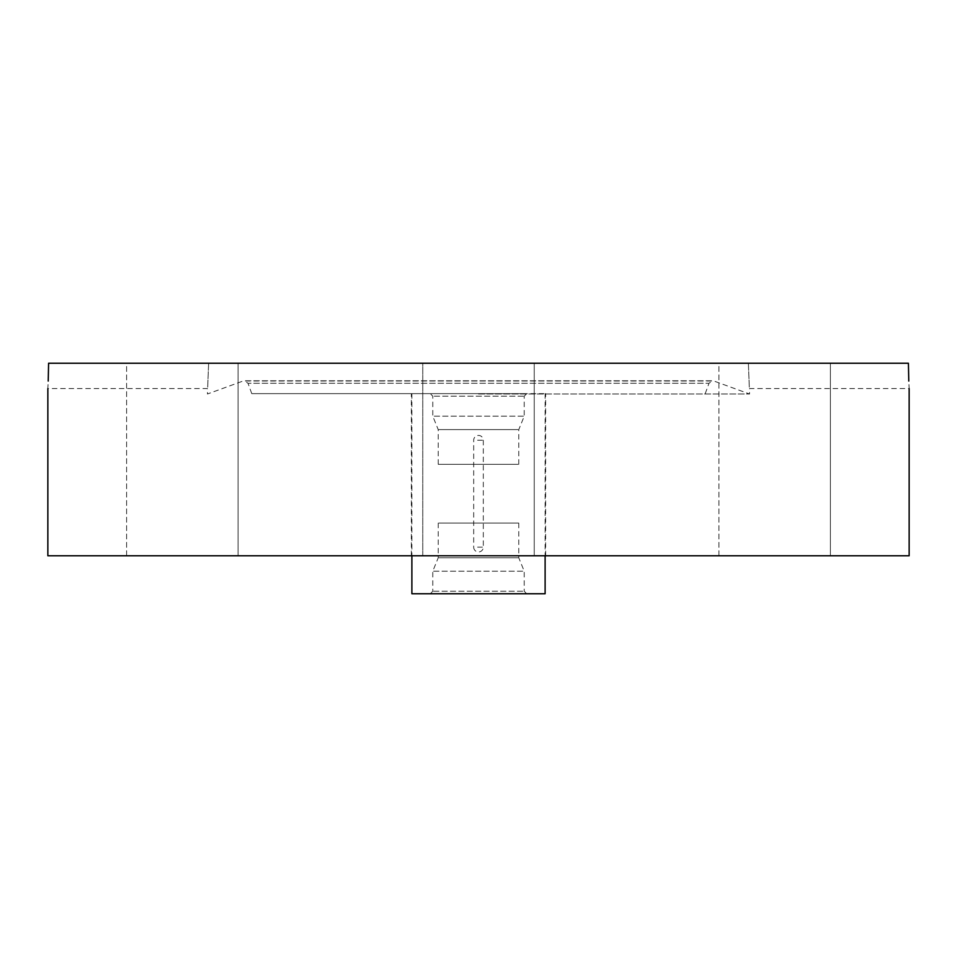 <?xml version="1.0" encoding="UTF-8"?>
<svg xmlns="http://www.w3.org/2000/svg" width="957" height="957" viewBox="0 0 957 957"><rect width="100%" height="100%" fill="white"/><g stroke="black" fill="none" stroke-linecap="round" stroke-linejoin="round"><path stroke-width="0.72" stroke-dasharray="4.79 3.59" d="M478.5 393.638L251.775 393.638L478.5 393.638M909.15 555.766L47.85 555.766M422.767 555.766L422.767 363.241L534.233 363.241L422.767 363.241L534.233 363.241L422.767 363.241L422.767 555.766L534.233 555.766L534.233 363.241L534.233 555.766L422.767 555.766M126.599 555.766L126.599 363.241L238.066 363.241L126.599 363.241L126.599 555.766L238.066 555.766L238.066 363.241L182.332 363.241L238.066 363.241L238.066 555.766L126.599 555.766M718.934 555.766L718.934 363.241L830.401 363.241L718.934 363.241L718.934 555.766L830.401 555.766L830.401 363.241L774.668 363.241L830.401 363.241L830.401 555.766L718.934 555.766M478.5 393.997L749.558 393.997L478.5 393.997M208.626 363.241C207.346 395.923 207.346 395.923 208.626 363.241C207.346 395.923 207.346 395.923 208.626 363.241L478.5 363.241L208.626 363.241M908.408 363.241L48.592 363.241M705.225 393.638L708.993 383.279L478.5 383.279L708.993 383.279L712.558 380.778L478.5 380.778L712.558 380.778L478.5 381.006L713.862 381.006L749.558 393.997L749.558 388.566L909.15 388.566L908.779 381.065M251.775 393.638L248.007 383.279L478.5 383.279L248.007 383.279L244.442 380.778L478.5 380.778L244.442 380.778L478.5 381.006L243.138 381.006L207.442 393.997L207.442 388.566L47.85 388.566L48.221 381.065M748.374 363.241C749.654 395.923 749.654 395.923 748.374 363.241C749.654 395.923 749.654 395.923 748.374 363.241M478.5 555.766L545.634 555.766L478.5 555.766M182.332 555.766L238.066 555.766L182.332 555.766M774.668 555.766L830.401 555.766L774.668 555.766M525.907 593.759L430.243 593.759L525.907 593.759M433.581 591.235L524.221 591.235L433.581 591.235M431.093 393.638L526.757 393.638L431.093 393.638M523.419 396.174L432.779 396.174L523.419 396.174M518.072 429.609L438.222 429.609L518.072 429.609M518.072 464.312L438.222 464.312L518.072 464.312M523.419 416.187L432.779 416.187L523.419 416.187M438.928 557.787L518.778 557.787L438.928 557.787M438.928 523.084L518.778 523.084L438.928 523.084M433.581 571.221L524.221 571.221L433.581 571.221M543.959 393.638L411.881 393.638L543.959 393.638M411.881 593.759L545.119 593.759M477.603 547.153L483.309 547.153L477.603 547.153M477.603 440.244L483.309 440.244L477.603 440.244M411.366 555.766L411.366 393.638M545.634 555.766L545.634 393.638M518.778 523.084L518.778 557.787L524.221 571.221L524.221 591.235L526.757 593.759M518.778 464.312L518.778 429.609L524.221 416.187L524.221 396.174L526.757 393.638M438.222 464.312L438.222 429.609L432.779 416.187L432.779 396.174L430.243 393.638M411.881 393.638L411.881 555.766M545.119 393.638L545.119 555.766M438.222 523.084L438.222 557.787L432.779 571.221L432.779 591.235L430.243 593.759M473.691 547.153A4.809 4.809 0 0 0 478.5 551.962A4.809 4.809 0 0 0 483.309 547.153L483.309 440.244A4.809 4.809 0 0 0 478.5 435.435A4.809 4.809 0 0 0 473.691 440.244L473.691 547.153"/><path stroke-width="1.44" d="M47.85 388.566L47.85 555.766L909.15 555.766L909.15 388.566M48.221 381.065L48.592 363.241C47.79 395.923 47.79 395.923 48.592 363.241L908.408 363.241C909.21 395.923 909.21 395.923 908.408 363.241L908.779 381.065M545.119 555.766L545.119 593.759L411.881 593.759L411.881 555.766"/></g></svg>
